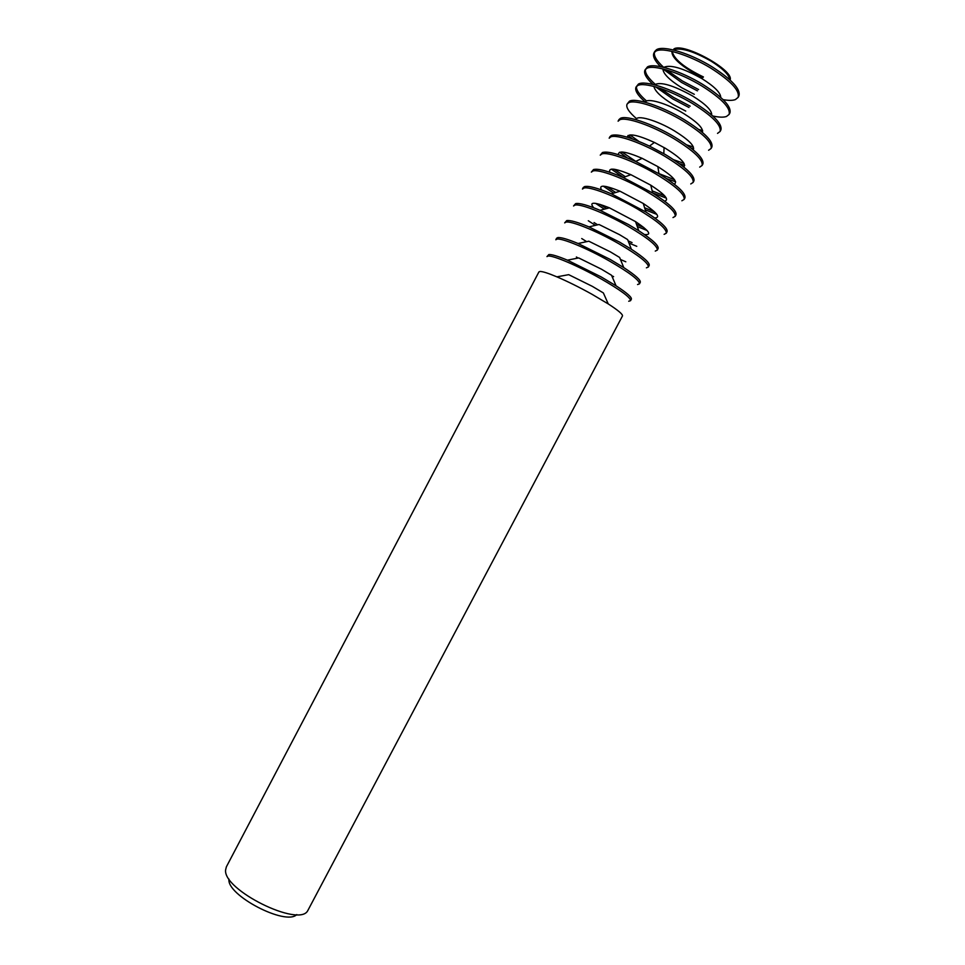 <?xml version="1.0" encoding="UTF-8"?>
<svg xmlns="http://www.w3.org/2000/svg" width="965" height="965" viewBox="0 0 965 965"><rect width="100%" height="100%" fill="white"/><g stroke="black" fill="none" stroke-linecap="round" stroke-linejoin="round"><path stroke-width="1.45" d="M673.811 49.034C683.051 41.965 734.787 70.469 730.059 79.998M729.817 79.769C729.19 74.872 722.966 68.672 711.145 61.181C693.594 51.241 681.025 47.418 673.449 49.722L673.16 49.903M225.641 869.755C222.372 889.814 299.693 928.041 307.835 910.514L622.461 315.977C622.968 314.409 618.239 310.392 608.252 303.927L591.919 294.228C579.338 287.244 567.661 281.454 556.889 276.846C548.144 273.167 542.511 271.382 539.966 271.479L538.916 271.925L226.377 866.823L225.641 869.755M228.97 879.151C226.425 895.146 285.773 926.147 296.786 914.579M556.889 276.846L568.699 274.663L592.353 286.364L603.378 292.95L608.252 303.927M567.408 260.164L601.086 276.859L616.068 285.821L611.533 275.254L601.424 269.175L578.686 257.932L567.408 260.164C557.842 256.171 551.654 254.302 548.868 254.543L546.962 256.606L548.072 256.063C552.788 255.122 578.023 265.858 600.266 278.415C620.519 290.055 630.615 297.473 630.555 300.682L628.722 301.237M616.068 285.821C626.864 292.853 631.954 297.304 631.351 299.162L630.555 300.682M613.607 276.629L611.774 275.797M578.083 243.506L610.266 259.464L623.776 267.595L619.626 257.462L610.507 251.949L588.795 241.202L578.083 243.506C567.613 239.163 560.846 237.185 557.782 237.583L556.612 238.234L555.816 239.754L556.974 239.115C561.847 237.873 587.227 248.379 609.446 261.033C629.663 272.757 639.674 280.357 639.457 283.843L637.551 284.542M623.776 267.595C635.452 275.242 640.953 280.164 640.265 282.335L639.457 283.843M625.815 261.792L620.459 259.476M588.952 226.884L619.458 242.046L631.363 249.235L627.636 239.585L619.602 234.712L599.024 224.495L588.952 226.884C577.492 222.131 570.074 220.032 566.696 220.611L564.682 222.879L565.9 222.131C570.93 220.599 596.442 230.888 618.625 243.614C638.818 255.435 648.733 263.228 648.371 266.991L646.405 267.824M631.363 249.235C644.017 257.534 649.964 262.95 649.18 265.484L648.371 266.991M636.779 246.316L628.975 243.071M593.68 207.752C588.71 201.721 593.957 201.745 609.41 207.825L600.037 210.31C587.492 205.087 579.362 202.843 575.623 203.615L573.56 205.979L574.826 205.135C580.013 203.301 605.658 213.374 627.829 226.184C647.985 238.09 657.816 246.075 657.298 250.128L655.259 251.093M600.037 210.31L628.649 224.616L638.77 230.732C652.533 239.73 658.974 245.689 658.106 248.608L657.298 250.128M609.41 207.825L635.525 221.6C649.276 230.912 652.256 235.219 644.475 234.531M647.033 230.466L637.274 226.534M601.569 189.936C598.384 184.568 604.524 184.991 619.988 191.203L611.424 193.832C597.661 188.03 588.71 185.618 584.573 186.595L583.246 187.536L582.45 189.056L583.765 188.127C589.12 185.98 614.898 195.835 637.033 208.73C657.165 220.732 666.899 228.898 666.236 233.241L664.125 234.338M632.051 242.589L628.131 240.876M611.424 193.832L645.935 212.035C660.965 221.781 667.997 228.343 667.044 231.721L666.236 233.241M619.988 191.203L643.257 203.47C657.129 212.734 660.941 217.559 654.716 217.957M656.851 214.387L645.247 209.839M609.844 172.277C608.167 167.415 615.175 168.224 630.857 174.677L623.209 177.512C608.059 170.998 598.155 168.344 593.523 169.55L591.352 172.12L592.715 171.095C598.228 168.646 624.138 178.284 646.26 191.251C666.357 203.338 675.995 211.697 675.186 216.329L672.991 217.559M643.691 227.414L636.514 224.387M623.209 177.512L652.738 193.084C669.276 203.651 677.02 210.889 675.995 214.809L675.186 216.329M630.857 174.677L650.76 185.171C664.945 194.46 669.565 199.779 664.608 201.142M666.345 198.151L652.702 192.916M618.396 154.702C618.107 150.238 626.032 151.445 642.147 158.332L635.646 161.457C618.806 154.014 607.745 151.023 602.486 152.494L600.254 155.172L601.678 154.038C607.347 151.288 633.402 160.709 655.488 173.76C675.56 185.943 685.102 194.484 684.149 199.393L681.881 200.768M654.451 211.769L644.596 207.74M635.646 161.457L658.962 173.76C677.37 185.268 686.031 193.302 684.945 197.873L684.149 199.393M642.147 158.332L657.865 166.619C672.653 176.028 678.13 181.878 674.282 184.158M675.609 181.782L666.646 178.646M627.166 137.187C628.287 133.001 637.358 134.75 654.403 142.434L649.481 146.089C630.338 137.199 617.66 133.64 611.448 135.426L609.976 136.668L609.18 138.188L610.64 136.958C616.49 133.906 642.666 143.097 664.728 156.246C684.764 168.513 694.233 177.246 693.111 182.445L690.771 183.953M664.644 195.823L652.183 190.865M649.481 146.089L665.561 154.665C685.596 166.945 695.053 175.69 693.919 180.925L693.111 182.445M654.403 142.434L665.235 148.212C680.422 157.645 686.61 163.917 683.775 167.029M684.704 165.341L679.336 163.628M702.086 165.473L702.906 163.953C704.185 158.429 694.824 149.491 674.825 137.127C652.786 123.894 626.454 114.944 620.435 118.321L618.903 119.66L618.107 121.192L619.626 119.865C625.634 116.512 651.954 125.486 673.992 138.707C693.992 151.059 703.352 159.985 702.086 165.473L699.685 167.114M674.487 179.695L658.938 173.591M636.116 119.696C636.345 114.425 656.875 120.275 674.39 130.854C688.817 139.841 695.077 146.149 693.147 149.768M693.666 148.815L691.024 148.055M636.611 118.743C628.951 112.145 625.766 107.296 627.045 104.184L628.625 102.748C634.789 99.093 661.242 107.839 683.256 121.144C703.22 133.592 712.496 142.711 711.084 148.489L708.6 150.263M684.052 163.423L673.751 159.768M627.045 104.184L629.433 101.204C635.609 97.525 662.074 106.246 684.089 119.564C704.052 132.024 713.328 141.155 711.893 146.957L711.084 148.489M645.199 102.242C646.671 97.489 666.731 103.231 683.558 113.472C697.285 122.048 703.569 128.369 702.424 132.41M645.283 102.073C637.732 95.39 634.632 90.42 635.995 87.139L637.624 85.608C643.957 81.651 670.542 90.167 692.532 103.557C712.472 116.102 721.651 125.414 720.083 131.481L717.526 133.387M693.425 147.042L686.851 144.931M635.995 87.139L638.432 84.064C644.777 80.071 671.387 88.575 693.365 101.976C713.304 114.521 722.471 123.846 720.891 129.949L720.083 131.481M654.415 84.799C660.362 81.446 673.136 85.197 692.749 96.066C705.801 104.256 712.086 110.553 711.615 114.956M685.729 111.072L673.172 104.522C661.29 97.212 654.885 91.18 653.932 86.464M652.919 84.425C646.212 78.093 643.558 73.316 644.958 70.083L646.634 68.455C653.124 64.185 679.855 72.484 701.82 85.957C721.724 98.587 730.819 108.092 729.094 114.449L726.464 116.488C723.485 117.513 718.913 117.344 712.761 115.981M688.986 107.477L672.786 98.9L655.79 86.971M702.641 130.577L698.781 129.455M644.958 70.083L647.455 66.911C653.956 62.604 680.699 70.891 702.653 84.365C722.556 97.019 731.639 106.524 729.902 112.917L729.094 114.449M663.739 67.345C670.422 64.365 683.148 68.129 701.941 78.635C714.365 86.464 720.638 92.724 720.734 97.405M694.305 94.317L681.953 87.863C669.481 80.095 663.136 73.774 662.907 68.925M660.543 66.645C654.716 60.699 652.509 56.163 653.932 53.003L655.669 51.278C662.316 46.694 689.191 54.776 711.121 68.322C730.988 81.06 739.986 90.746 738.116 97.393L735.414 99.576C732.664 100.601 728.563 100.625 723.123 99.636M697.418 90.855L681.483 82.399L662.943 68.937M711.736 114.051L710.035 113.605M690.156 106.174L673.57 97.417L660.096 88.31M671.978 51.398C671.459 56.368 677.72 62.966 690.747 71.181L702.906 77.55M663.606 67.321C656.14 60.385 653.184 55.102 654.74 51.471L656.477 49.722C663.148 45.126 690.023 53.184 711.953 66.742C731.832 79.48 740.818 89.178 738.925 95.861L738.116 97.393M698.588 89.552L682.267 80.915L666.598 69.926M655.09 84.184C648.046 77.863 644.837 72.93 645.452 69.371M646.586 101.023C639.373 94.751 636.007 89.89 636.502 86.428M638.83 141.348L630 134.919M632.485 138.924L628.046 135.462M635.79 161.384L621.967 152.012M627.262 157.886L619.614 152.253M625.344 176.716L614.21 169.237M623.378 177.451L611.352 169.152M615.718 192.518L606.828 186.655M613.607 193.169L603.306 186.161M606.551 208.585L599.989 204.375M604.343 209.176L595.586 203.338M597.685 224.821L594.054 222.553M595.393 225.364L588.3 220.756M586.66 241.66L581.726 238.548M578.107 258.041L576.382 256.992M703.437 76.959C684.402 67.743 673.992 59.239 672.195 51.447M635.525 221.6L638.77 230.732M643.257 203.47L645.935 212.035M650.76 185.171L652.738 193.084M657.865 166.619L658.962 173.76M653.932 53.003L654.74 51.471M664.065 147.524L663.824 153.652"/></g></svg>
